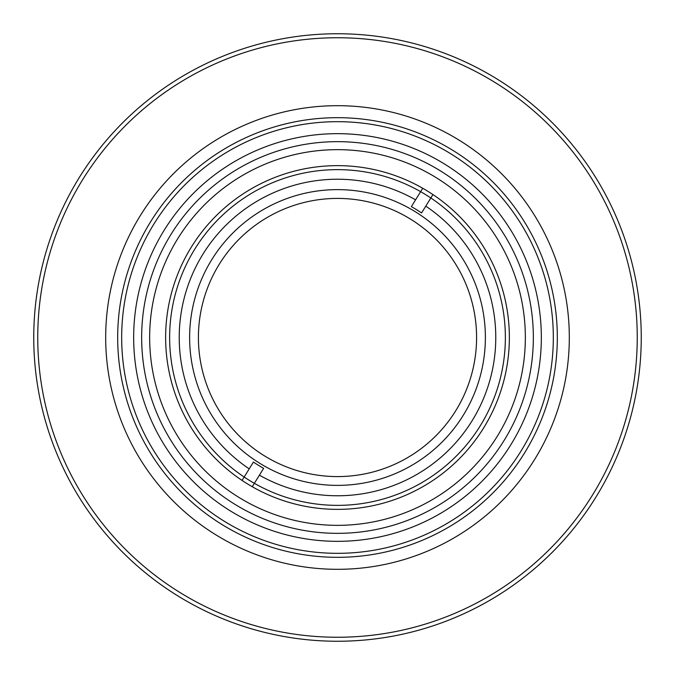 <?xml version="1.0" encoding="UTF-8"?>
<svg xmlns="http://www.w3.org/2000/svg" width="675" height="675" viewBox="0 0 675 675"><rect width="100%" height="100%" fill="white"/><g stroke="black" fill="none" stroke-linecap="round" stroke-linejoin="round"><path stroke-width="1.01" d="M337.5 485.376A147.876 147.876 0 0 0 485.376 337.5A147.876 147.876 0 0 0 337.5 189.624A147.876 147.876 0 0 0 189.624 337.5A147.876 147.876 0 0 0 337.5 485.376M141.657 337.5A195.843 195.843 0 0 0 337.5 533.343A195.843 195.843 0 0 0 533.343 337.5A195.843 195.843 0 0 0 337.5 141.657A195.843 195.843 0 0 0 141.657 337.5M525.344 337.5A187.844 187.844 0 0 1 337.5 525.344A187.844 187.844 0 0 1 149.656 337.5A187.844 187.844 0 0 1 337.5 149.656A187.844 187.844 0 0 1 525.344 337.5M505.364 337.5A167.864 167.864 0 0 0 337.5 169.636A167.864 167.864 0 0 0 169.636 337.5A167.864 167.864 0 0 0 337.5 505.364A167.864 167.864 0 0 0 505.364 337.5M117.678 337.5A219.822 219.822 0 0 1 337.5 117.678A219.822 219.822 0 0 1 557.322 337.5A219.822 219.822 0 0 1 337.5 557.322A219.822 219.822 0 0 1 117.678 337.5M553.323 337.5A215.823 215.823 0 0 0 337.5 121.677A215.823 215.823 0 0 0 121.677 337.5A215.823 215.823 0 0 0 337.5 553.323A215.823 215.823 0 0 0 553.323 337.5M105.688 337.5A231.812 231.812 0 0 0 337.5 569.312A231.812 231.812 0 0 0 569.312 337.5A231.812 231.812 0 0 0 337.5 105.688A231.812 231.812 0 0 0 105.688 337.5M37.749 337.5A299.751 299.751 0 0 0 337.5 637.251A299.751 299.751 0 0 0 637.251 337.5A299.751 299.751 0 0 0 337.5 37.749A299.751 299.751 0 0 0 37.749 337.5M641.25 337.5A303.75 303.75 0 0 1 337.5 641.25A303.75 303.75 0 0 1 33.75 337.5A303.75 303.75 0 0 1 337.5 33.75A303.75 303.75 0 0 1 641.25 337.5M411.379 206.634A150.28 150.28 0 0 1 421.571 212.946L432.928 194.577A171.855 171.855 0 0 1 483.671 427.891A171.855 171.855 0 0 1 252.264 486.734L263.621 468.366A150.28 150.28 0 0 1 253.429 462.054L242.072 480.423A171.855 171.855 0 0 1 191.329 247.109A171.855 171.855 0 0 1 422.736 188.266L411.379 206.634M249.218 468.863A158.271 158.271 0 0 1 202.888 254.256A158.271 158.271 0 0 1 415.581 199.834M410.653 219.206A139.084 139.084 0 0 0 219.206 264.347A139.084 139.084 0 0 0 264.347 455.794A139.084 139.084 0 0 0 455.794 410.653A139.084 139.084 0 0 0 410.653 219.206M425.782 206.137A158.271 158.271 0 0 1 472.112 420.744A158.271 158.271 0 0 1 259.419 475.166M242.072 480.423A171.855 171.855 0 0 0 252.264 486.734M432.928 194.577A171.855 171.855 0 0 0 422.736 188.266M133.667 337.5A203.833 203.833 0 0 1 337.5 133.667A203.833 203.833 0 0 1 541.333 337.5A203.833 203.833 0 0 1 337.5 541.333A203.833 203.833 0 0 1 133.667 337.5"/></g></svg>
